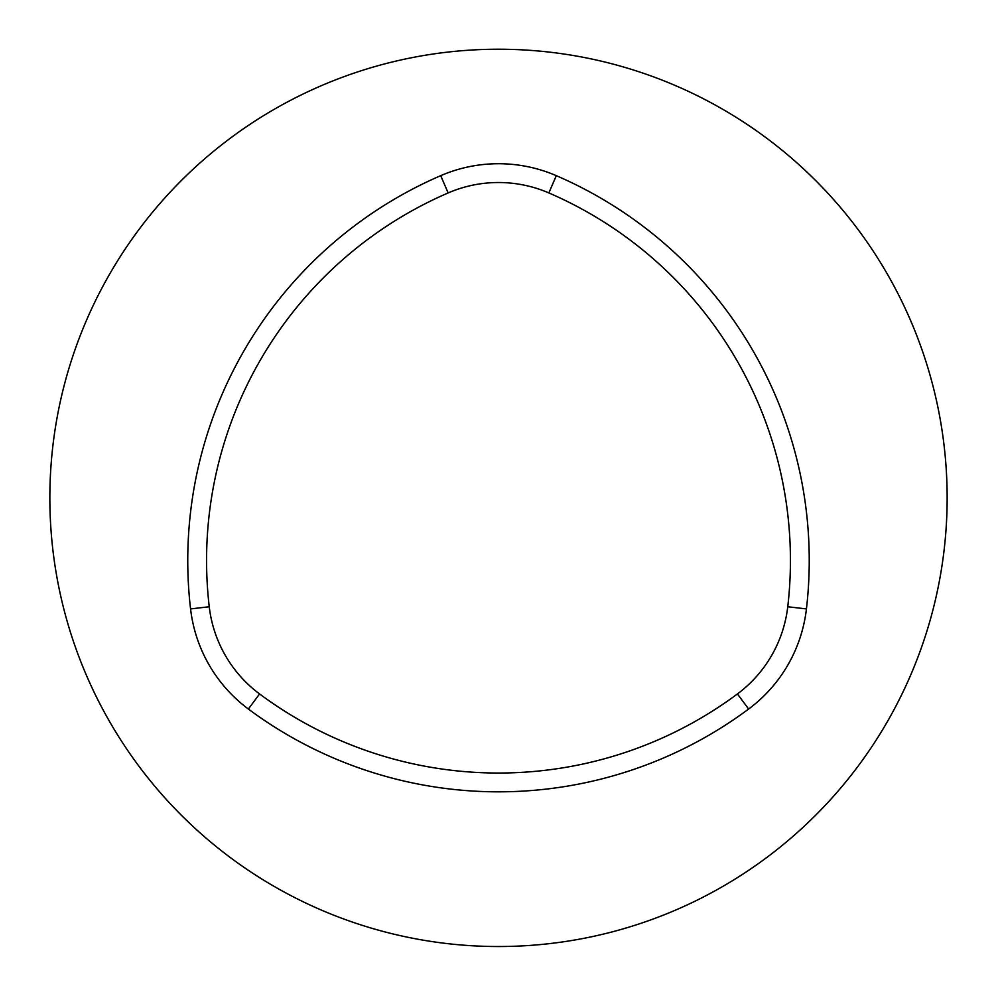 <?xml version="1.0" encoding="UTF-8"?>
<svg xmlns="http://www.w3.org/2000/svg" width="997" height="997" viewBox="0 0 997 997"><rect width="100%" height="100%" fill="white"/><g stroke="black" fill="none" stroke-linecap="round" stroke-linejoin="round"><path stroke-width="1.5" d="M947.15 497.877A448.65 448.65 0 0 1 274.175 886.42A448.65 448.65 0 0 1 274.175 109.334A448.65 448.65 0 0 1 947.15 497.877M259.581 693.949A126.918 126.918 0 0 1 209.245 606.749A400.42 400.42 0 0 1 448.152 192.932A126.918 126.918 0 0 1 548.849 192.932A400.42 400.42 0 0 1 787.755 606.749A126.918 126.918 0 0 1 737.419 693.949A400.42 400.42 0 0 1 259.581 693.949L248.365 709.029A145.724 145.724 0 0 1 190.564 608.918A419.226 419.226 0 0 1 440.699 175.671A145.724 145.724 0 0 1 556.301 175.671A419.226 419.226 0 0 1 806.436 608.918A145.724 145.724 0 0 1 748.635 709.029A419.226 419.226 0 0 1 248.365 709.029M556.301 175.671L548.849 192.932M806.436 608.918L787.755 606.749M748.635 709.029L737.419 693.949M190.564 608.918L209.245 606.749M440.699 175.671L448.152 192.932"/></g></svg>
